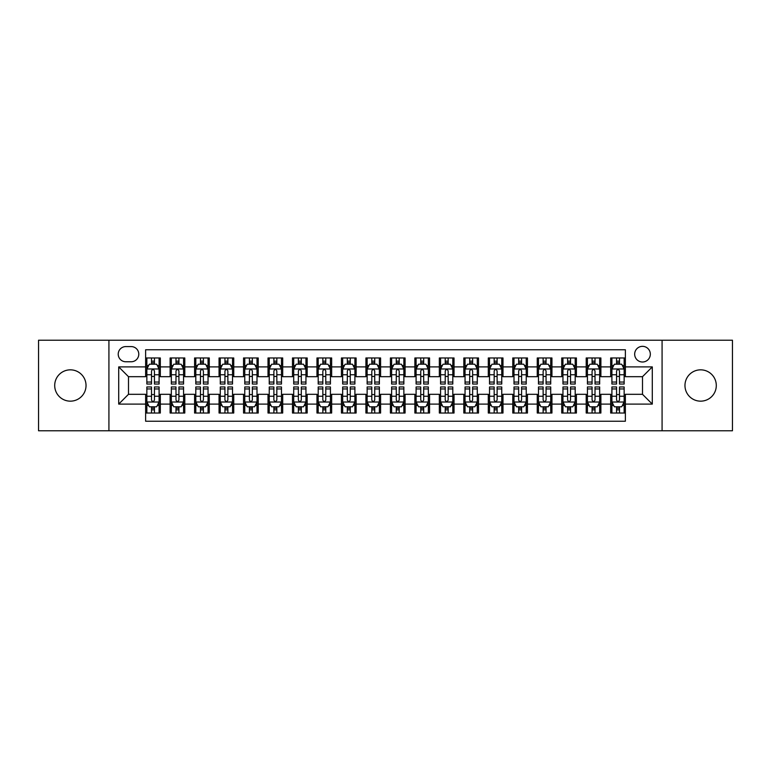 <?xml version="1.0" encoding="UTF-8"?>
<svg xmlns="http://www.w3.org/2000/svg" width="771" height="771" viewBox="0 0 771 771"><rect width="100%" height="100%" fill="white"/><g stroke="black" fill="none" stroke-linecap="round" stroke-linejoin="round"><path stroke-width="1.16" d="M700.627 369.839A15.661 15.661 0 0 0 684.966 385.5A15.661 15.661 0 0 0 700.627 401.161A15.661 15.661 0 0 0 716.298 385.5A15.661 15.661 0 0 0 700.627 369.839M70.373 369.839A15.661 15.661 0 0 0 54.702 385.5A15.661 15.661 0 0 0 70.373 401.161A15.661 15.661 0 0 0 86.034 385.5A15.661 15.661 0 0 0 70.373 369.839M642.503 346.343A7.835 7.835 0 0 0 634.668 354.168A7.835 7.835 0 0 0 642.503 362.004A7.835 7.835 0 0 0 650.329 354.168A7.835 7.835 0 0 0 642.503 346.343M662.077 430.777L732.45 430.777L732.45 340.223L662.077 340.223L662.077 430.777L108.923 430.777L108.923 340.223L38.55 340.223L38.55 430.777L108.923 430.777M625.368 357.966L610.68 357.966L610.68 366.9L600.888 366.9L600.888 376.691L610.68 376.691L610.68 366.9M600.888 366.9L600.888 357.966L586.201 357.966L586.201 366.9L576.419 366.9L576.419 376.691L586.201 376.691L586.201 366.9M576.419 366.9L576.419 357.966L561.731 357.966L561.731 366.9L551.94 366.9L551.94 376.691L561.731 376.691L561.731 366.9M551.94 366.9L551.94 357.966L537.252 357.966L537.252 366.9L527.46 366.9L527.46 376.691L537.252 376.691L537.252 366.9M527.46 366.9L527.46 357.966L512.773 357.966L512.773 366.9L502.981 366.9L502.981 376.691L512.773 376.691L512.773 366.9M502.981 366.9L502.981 357.966L488.303 357.966L488.303 366.9L478.512 366.9L478.512 376.691L488.303 376.691L488.303 366.9M478.512 366.9L478.512 357.966L463.824 357.966L463.824 366.9L454.032 366.9L454.032 376.691L463.824 376.691L463.824 366.9M454.032 366.9L454.032 357.966L439.345 357.966L439.345 366.9L429.553 366.9L429.553 376.691L439.345 376.691L439.345 366.9M429.553 366.9L429.553 357.966L414.875 357.966L414.875 366.9L405.083 366.9L405.083 376.691L414.875 376.691L414.875 366.9M405.083 366.9L405.083 357.966L390.396 357.966L390.396 366.9L380.604 366.9L380.604 376.691L390.396 376.691L390.396 366.9M380.604 366.9L380.604 357.966L365.917 357.966L365.917 366.9L356.125 366.9L356.125 376.691L365.917 376.691L365.917 366.9M356.125 366.9L356.125 357.966L341.447 357.966L341.447 366.9L331.655 366.9L331.655 376.691L341.447 376.691L341.447 366.9M331.655 366.9L331.655 357.966L316.968 357.966L316.968 366.9L307.176 366.9L307.176 376.691L316.968 376.691L316.968 366.9M307.176 366.9L307.176 357.966L292.488 357.966L292.488 366.9L282.697 366.9L282.697 376.691L292.488 376.691L292.488 366.9M282.697 366.9L282.697 357.966L268.019 357.966L268.019 366.9L258.227 366.9L258.227 376.691L268.019 376.691L268.019 366.9M258.227 366.9L258.227 357.966L243.54 357.966L243.54 366.9L233.748 366.9L233.748 376.691L243.54 376.691L243.54 366.9M233.748 366.9L233.748 357.966L219.06 357.966L219.06 366.9L209.269 366.9L209.269 376.691L219.06 376.691L219.06 366.9M209.269 366.9L209.269 357.966L194.581 357.966L194.581 366.9L184.799 366.9L184.799 376.691L194.581 376.691L194.581 366.9M184.799 366.9L184.799 357.966L170.112 357.966L170.112 376.691L160.32 376.691L160.32 357.966L145.632 357.966M145.632 413.034L160.32 413.034L160.32 394.309L170.112 394.309L170.112 413.034L184.799 413.034L184.799 394.309L194.581 394.309L194.581 404.1L184.799 404.1M194.581 404.1L194.581 413.034L209.269 413.034L209.269 394.309L219.06 394.309L219.06 404.1L209.269 404.1M219.06 404.1L219.06 413.034L233.748 413.034L233.748 394.309L243.54 394.309L243.54 404.1L233.748 404.1M243.54 404.1L243.54 413.034L258.227 413.034L258.227 394.309L268.019 394.309L268.019 404.1L258.227 404.1M268.019 404.1L268.019 413.034L282.697 413.034L282.697 394.309L292.488 394.309L292.488 404.1L282.697 404.1M292.488 404.1L292.488 413.034L307.176 413.034L307.176 394.309L316.968 394.309L316.968 404.1L307.176 404.1M316.968 404.1L316.968 413.034L331.655 413.034L331.655 394.309L341.447 394.309L341.447 404.1L331.655 404.1M341.447 404.1L341.447 413.034L356.125 413.034L356.125 394.309L365.917 394.309L365.917 404.1L356.125 404.1M365.917 404.1L365.917 413.034L380.604 413.034L380.604 394.309L390.396 394.309L390.396 404.1L380.604 404.1M390.396 404.1L390.396 413.034L405.083 413.034L405.083 394.309L414.875 394.309L414.875 404.1L405.083 404.1M414.875 404.1L414.875 413.034L429.553 413.034L429.553 394.309L439.345 394.309L439.345 404.1L429.553 404.1M439.345 404.1L439.345 413.034L454.032 413.034L454.032 394.309L463.824 394.309L463.824 404.1L454.032 404.1M463.824 404.1L463.824 413.034L478.512 413.034L478.512 394.309L488.303 394.309L488.303 404.1L478.512 404.1M488.303 404.1L488.303 413.034L502.981 413.034L502.981 394.309L512.773 394.309L512.773 404.1L502.981 404.1M512.773 404.1L512.773 413.034L527.46 413.034L527.46 394.309L537.252 394.309L537.252 404.1L527.46 404.1M537.252 404.1L537.252 413.034L551.94 413.034L551.94 394.309L561.731 394.309L561.731 404.1L551.94 404.1M561.731 404.1L561.731 413.034L576.419 413.034L576.419 394.309L586.201 394.309L586.201 404.1L576.419 404.1M586.201 404.1L586.201 413.034L600.888 413.034L600.888 394.309L610.68 394.309L610.68 404.1L600.888 404.1M125.808 361.763L131.195 361.763A7.585 7.585 0 0 0 138.78 354.168A7.585 7.585 0 0 0 131.195 346.584L125.808 346.584A7.585 7.585 0 0 0 118.223 354.168A7.585 7.585 0 0 0 125.808 361.763M662.077 340.223L108.923 340.223M625.368 366.9L625.368 349.764L145.632 349.764L145.632 376.691L128.497 376.691L128.497 394.309L145.632 394.309L145.632 421.236L625.368 421.236L625.368 394.309L642.503 394.309L642.503 376.691L625.368 376.691L625.368 366.9L652.295 366.9L652.295 404.1L625.368 404.1M145.632 404.1L118.705 404.1L118.705 366.9L145.632 366.9M610.68 404.1L610.68 413.034L625.368 413.034M145.632 364.085L146.856 364.085M151.511 364.085L154.441 364.085M159.096 364.085L160.32 364.085M145.632 376.441L146.856 376.441M151.511 376.441L154.441 376.441M159.096 376.441L160.32 376.441M145.632 394.559L146.856 394.559M151.511 394.559L154.441 394.559M159.096 394.559L160.32 394.559M145.632 406.915L146.856 406.915M151.511 406.915L154.441 406.915M159.096 406.915L160.32 406.915M170.112 376.441L171.335 376.441M175.981 376.441L178.92 376.441M183.575 376.441L184.799 376.441M170.112 364.085L171.335 364.085M175.981 364.085L178.92 364.085M183.575 364.085L184.799 364.085M170.112 394.559L171.335 394.559M175.981 394.559L178.92 394.559M183.575 394.559L184.799 394.559M170.112 406.915L171.335 406.915M175.981 406.915L178.92 406.915M183.575 406.915L184.799 406.915M194.581 394.559L195.805 394.559M200.46 394.559L203.399 394.559M208.045 394.559L209.269 394.559M194.581 406.915L195.805 406.915M200.46 406.915L203.399 406.915M208.045 406.915L209.269 406.915M194.581 364.085L195.805 364.085M200.46 364.085L203.399 364.085M208.045 364.085L209.269 364.085M194.581 376.441L195.805 376.441M200.46 376.441L203.399 376.441M208.045 376.441L209.269 376.441M219.06 394.559L220.284 394.559M224.939 394.559L227.869 394.559M232.524 394.559L233.748 394.559M219.06 406.915L220.284 406.915M224.939 406.915L227.869 406.915M232.524 406.915L233.748 406.915M219.06 364.085L220.284 364.085M224.939 364.085L227.869 364.085M232.524 364.085L233.748 364.085M219.06 376.441L220.284 376.441M224.939 376.441L227.869 376.441M232.524 376.441L233.748 376.441M243.54 394.559L244.764 394.559M249.409 394.559L252.348 394.559M257.003 394.559L258.227 394.559M243.54 406.915L244.764 406.915M249.409 406.915L252.348 406.915M257.003 406.915L258.227 406.915M243.54 364.085L244.764 364.085M249.409 364.085L252.348 364.085M257.003 364.085L258.227 364.085M243.54 376.441L244.764 376.441M249.409 376.441L252.348 376.441M257.003 376.441L258.227 376.441M268.019 394.559L269.243 394.559M273.888 394.559L276.828 394.559M281.473 394.559L282.697 394.559M268.019 406.915L269.243 406.915M273.888 406.915L276.828 406.915M281.473 406.915L282.697 406.915M268.019 364.085L269.243 364.085M273.888 364.085L276.828 364.085M281.473 364.085L282.697 364.085M268.019 376.441L269.243 376.441M273.888 376.441L276.828 376.441M281.473 376.441L282.697 376.441M292.488 394.559L293.712 394.559M298.367 394.559L301.297 394.559M305.952 394.559L307.176 394.559M292.488 406.915L293.712 406.915M298.367 406.915L301.297 406.915M305.952 406.915L307.176 406.915M292.488 364.085L293.712 364.085M298.367 364.085L301.297 364.085M305.952 364.085L307.176 364.085M292.488 376.441L293.712 376.441M298.367 376.441L301.297 376.441M305.952 376.441L307.176 376.441M316.968 394.559L318.192 394.559M322.837 394.559L325.776 394.559M330.431 394.559L331.655 394.559M316.968 406.915L318.192 406.915M322.837 406.915L325.776 406.915M330.431 406.915L331.655 406.915M316.968 364.085L318.192 364.085M322.837 364.085L325.776 364.085M330.431 364.085L331.655 364.085M316.968 376.441L318.192 376.441M322.837 376.441L325.776 376.441M330.431 376.441L331.655 376.441M341.447 394.559L342.671 394.559M347.316 394.559L350.256 394.559M354.901 394.559L356.125 394.559M341.447 406.915L342.671 406.915M347.316 406.915L350.256 406.915M354.901 406.915L356.125 406.915M341.447 364.085L342.671 364.085M347.316 364.085L350.256 364.085M354.901 364.085L356.125 364.085M341.447 376.441L342.671 376.441M347.316 376.441L350.256 376.441M354.901 376.441L356.125 376.441M365.917 394.559L367.141 394.559M371.795 394.559L374.735 394.559M379.38 394.559L380.604 394.559M365.917 406.915L367.141 406.915M371.795 406.915L374.735 406.915M379.38 406.915L380.604 406.915M365.917 364.085L367.141 364.085M371.795 364.085L374.735 364.085M379.38 364.085L380.604 364.085M365.917 376.441L367.141 376.441M371.795 376.441L374.735 376.441M379.38 376.441L380.604 376.441M390.396 394.559L391.62 394.559M396.265 394.559L399.205 394.559M403.859 394.559L405.083 394.559M390.396 406.915L391.62 406.915M396.265 406.915L399.205 406.915M403.859 406.915L405.083 406.915M390.396 364.085L391.62 364.085M396.265 364.085L399.205 364.085M403.859 364.085L405.083 364.085M390.396 376.441L391.62 376.441M396.265 376.441L399.205 376.441M403.859 376.441L405.083 376.441M414.875 394.559L416.099 394.559M420.744 394.559L423.684 394.559M428.329 394.559L429.553 394.559M414.875 406.915L416.099 406.915M420.744 406.915L423.684 406.915M428.329 406.915L429.553 406.915M414.875 364.085L416.099 364.085M420.744 364.085L423.684 364.085M428.329 364.085L429.553 364.085M414.875 376.441L416.099 376.441M420.744 376.441L423.684 376.441M428.329 376.441L429.553 376.441M439.345 394.559L440.569 394.559M445.224 394.559L448.163 394.559M452.808 394.559L454.032 394.559M439.345 406.915L440.569 406.915M445.224 406.915L448.163 406.915M452.808 406.915L454.032 406.915M439.345 364.085L440.569 364.085M445.224 364.085L448.163 364.085M452.808 364.085L454.032 364.085M439.345 376.441L440.569 376.441M445.224 376.441L448.163 376.441M452.808 376.441L454.032 376.441M463.824 394.559L465.048 394.559M469.703 394.559L472.633 394.559M477.288 394.559L478.512 394.559M463.824 406.915L465.048 406.915M469.703 406.915L472.633 406.915M477.288 406.915L478.512 406.915M463.824 364.085L465.048 364.085M469.703 364.085L472.633 364.085M477.288 364.085L478.512 364.085M463.824 376.441L465.048 376.441M469.703 376.441L472.633 376.441M477.288 376.441L478.512 376.441M488.303 394.559L489.527 394.559M494.172 394.559L497.112 394.559M501.757 394.559L502.981 394.559M488.303 406.915L489.527 406.915M494.172 406.915L497.112 406.915M501.757 406.915L502.981 406.915M488.303 364.085L489.527 364.085M494.172 364.085L497.112 364.085M501.757 364.085L502.981 364.085M488.303 376.441L489.527 376.441M494.172 376.441L497.112 376.441M501.757 376.441L502.981 376.441M512.773 394.559L513.997 394.559M518.652 394.559L521.591 394.559M526.236 394.559L527.46 394.559M512.773 406.915L513.997 406.915M518.652 406.915L521.591 406.915M526.236 406.915L527.46 406.915M512.773 364.085L513.997 364.085M518.652 364.085L521.591 364.085M526.236 364.085L527.46 364.085M512.773 376.441L513.997 376.441M518.652 376.441L521.591 376.441M526.236 376.441L527.46 376.441M537.252 394.559L538.476 394.559M543.131 394.559L546.061 394.559M550.716 394.559L551.94 394.559M537.252 406.915L538.476 406.915M543.131 406.915L546.061 406.915M550.716 406.915L551.94 406.915M537.252 364.085L538.476 364.085M543.131 364.085L546.061 364.085M550.716 364.085L551.94 364.085M537.252 376.441L538.476 376.441M543.131 376.441L546.061 376.441M550.716 376.441L551.94 376.441M561.731 394.559L562.955 394.559M567.601 394.559L570.54 394.559M575.195 394.559L576.419 394.559M561.731 406.915L562.955 406.915M567.601 406.915L570.54 406.915M575.195 406.915L576.419 406.915M561.731 364.085L562.955 364.085M567.601 364.085L570.54 364.085M575.195 364.085L576.419 364.085M561.731 376.441L562.955 376.441M567.601 376.441L570.54 376.441M575.195 376.441L576.419 376.441M586.201 394.559L587.425 394.559M592.08 394.559L595.019 394.559M599.665 394.559L600.888 394.559M586.201 406.915L587.425 406.915M592.08 406.915L595.019 406.915M599.665 406.915L600.888 406.915M586.201 364.085L587.425 364.085M592.08 364.085L595.019 364.085M599.665 364.085L600.888 364.085M586.201 376.441L587.425 376.441M592.08 376.441L595.019 376.441M599.665 376.441L600.888 376.441M610.68 394.559L611.904 394.559M616.559 394.559L619.489 394.559M624.144 394.559L625.368 394.559M610.68 406.915L611.904 406.915M616.559 406.915L619.489 406.915M624.144 406.915L625.368 406.915M610.68 364.085L611.904 364.085M616.559 364.085L619.489 364.085M624.144 364.085L625.368 364.085M610.68 376.441L611.904 376.441M616.559 376.441L619.489 376.441M624.144 376.441L625.368 376.441M128.497 376.691L118.705 366.9M128.497 394.309L118.705 404.1M652.295 366.9L642.503 376.691M652.295 404.1L642.503 394.309M154.441 361.146L151.511 361.146M159.096 382.04L154.441 382.04L154.441 384.035L159.096 384.035L159.096 369.097L156.648 364.201L149.304 364.201L146.856 369.097L146.856 384.035L151.511 384.035L151.511 382.04L146.856 382.04M146.856 369.097L146.856 357.966M159.096 369.097L159.096 357.966M151.511 364.201L151.511 357.966M154.441 357.966L154.441 364.201M154.441 382.04L154.441 370.938C153.468 369.049 152.485 369.049 151.511 370.938L151.511 382.04M151.511 409.854L154.441 409.854M146.856 388.96L151.511 388.96L151.511 386.965L146.856 386.965L146.856 401.903L149.304 406.799L156.648 406.799L159.096 401.903L159.096 386.965L154.441 386.965L154.441 388.96L159.096 388.96M159.096 401.903L159.096 413.034M146.856 401.903L146.856 413.034M154.441 406.799L154.441 413.034M151.511 413.034L151.511 406.799M151.511 388.96L151.511 400.062C152.485 401.951 153.468 401.951 154.441 400.062L154.441 388.96M178.92 361.146L175.981 361.146M183.575 382.04L178.92 382.04L178.92 384.035L183.575 384.035L183.575 369.097L181.127 364.201L173.783 364.201L171.335 369.097L171.335 384.035L175.981 384.035L175.981 382.04L171.335 382.04M171.335 369.097L171.335 357.966M183.575 369.097L183.575 357.966M175.981 364.201L175.981 357.966M178.92 357.966L178.92 364.201M178.92 382.04L178.92 370.938C177.947 369.049 176.964 369.049 175.981 370.938L175.981 382.04M203.399 361.146L200.46 361.146M208.045 382.04L203.399 382.04L203.399 384.035L208.045 384.035L208.045 369.097L205.597 364.201L198.253 364.201L195.805 369.097L195.805 384.035L200.46 384.035L200.46 382.04L195.805 382.04M195.805 369.097L195.805 357.966M208.045 369.097L208.045 357.966M200.46 364.201L200.46 357.966M203.399 357.966L203.399 364.201M203.399 382.04L203.399 370.938C202.416 369.049 201.443 369.049 200.46 370.938L200.46 382.04M227.869 361.146L224.939 361.146M232.524 382.04L227.869 382.04L227.869 384.035L232.524 384.035L232.524 369.097L230.076 364.201L222.732 364.201L220.284 369.097L220.284 384.035L224.939 384.035L224.939 382.04L220.284 382.04M220.284 369.097L220.284 357.966M232.524 369.097L232.524 357.966M224.939 364.201L224.939 357.966M227.869 357.966L227.869 364.201M227.869 382.04L227.869 370.938C226.896 369.049 225.913 369.049 224.939 370.938L224.939 382.04M252.348 361.146L249.409 361.146M257.003 382.04L252.348 382.04L252.348 384.035L257.003 384.035L257.003 369.097L254.555 364.201L247.212 364.201L244.764 369.097L244.764 384.035L249.409 384.035L249.409 382.04L244.764 382.04M244.764 369.097L244.764 357.966M257.003 369.097L257.003 357.966M249.409 364.201L249.409 357.966M252.348 357.966L252.348 364.201M252.348 382.04L252.348 370.938C251.375 369.049 250.392 369.049 249.409 370.938L249.409 382.04M175.981 409.854L178.92 409.854M171.335 388.96L175.981 388.96L175.981 386.965L171.335 386.965L171.335 401.903L173.783 406.799L181.127 406.799L183.575 401.903L183.575 386.965L178.92 386.965L178.92 388.96L183.575 388.96M183.575 401.903L183.575 413.034M171.335 401.903L171.335 413.034M178.92 406.799L178.92 413.034M175.981 413.034L175.981 406.799M175.981 388.96L175.981 400.062C176.964 401.951 177.937 401.951 178.92 400.062L178.92 388.96M200.46 409.854L203.399 409.854M195.805 388.96L200.46 388.96L200.46 386.965L195.805 386.965L195.805 401.903L198.253 406.799L205.597 406.799L208.045 401.903L208.045 386.965L203.399 386.965L203.399 388.96L208.045 388.96M208.045 401.903L208.045 413.034M195.805 401.903L195.805 413.034M203.399 406.799L203.399 413.034M200.46 413.034L200.46 406.799M200.46 388.96L200.46 400.062C201.433 401.951 202.416 401.951 203.399 400.062L203.399 388.96M224.939 409.854L227.869 409.854M220.284 388.96L224.939 388.96L224.939 386.965L220.284 386.965L220.284 401.903L222.732 406.799L230.076 406.799L232.524 401.903L232.524 386.965L227.869 386.965L227.869 388.96L232.524 388.96M232.524 401.903L232.524 413.034M220.284 401.903L220.284 413.034M227.869 406.799L227.869 413.034M224.939 413.034L224.939 406.799M224.939 388.96L224.939 400.062C225.913 401.951 226.896 401.951 227.869 400.062L227.869 388.96M249.409 409.854L252.348 409.854M244.764 388.96L249.409 388.96L249.409 386.965L244.764 386.965L244.764 401.903L247.212 406.799L254.555 406.799L257.003 401.903L257.003 386.965L252.348 386.965L252.348 388.96L257.003 388.96M257.003 401.903L257.003 413.034M244.764 401.903L244.764 413.034M252.348 406.799L252.348 413.034M249.409 413.034L249.409 406.799M249.409 388.96L249.409 400.062C250.392 401.951 251.365 401.951 252.348 400.062L252.348 388.96M276.828 361.146L273.888 361.146M281.473 382.04L276.828 382.04L276.828 384.035L281.473 384.035L281.473 369.097L279.025 364.201L271.681 364.201L269.243 369.097L269.243 384.035L273.888 384.035L273.888 382.04L269.243 382.04M269.243 369.097L269.243 357.966M281.473 369.097L281.473 357.966M273.888 364.201L273.888 357.966M276.828 357.966L276.828 364.201M276.828 382.04L276.828 370.938C275.845 369.049 274.871 369.049 273.888 370.938L273.888 382.04M273.888 409.854L276.828 409.854M269.243 388.96L273.888 388.96L273.888 386.965L269.243 386.965L269.243 401.903L271.681 406.799L279.025 406.799L281.473 401.903L281.473 386.965L276.828 386.965L276.828 388.96L281.473 388.96M281.473 401.903L281.473 413.034M269.243 401.903L269.243 413.034M276.828 406.799L276.828 413.034M273.888 413.034L273.888 406.799M273.888 388.96L273.888 400.062C274.861 401.951 275.845 401.951 276.828 400.062L276.828 388.96M301.297 361.146L298.367 361.146M305.952 382.04L301.297 382.04L301.297 384.035L305.952 384.035L305.952 369.097L303.504 364.201L296.16 364.201L293.712 369.097L293.712 384.035L298.367 384.035L298.367 382.04L293.712 382.04M293.712 369.097L293.712 357.966M305.952 369.097L305.952 357.966M298.367 364.201L298.367 357.966M301.297 357.966L301.297 364.201M301.297 382.04L301.297 370.938C300.324 369.049 299.341 369.049 298.367 370.938L298.367 382.04M298.367 409.854L301.297 409.854M293.712 388.96L298.367 388.96L298.367 386.965L293.712 386.965L293.712 401.903L296.16 406.799L303.504 406.799L305.952 401.903L305.952 386.965L301.297 386.965L301.297 388.96L305.952 388.96M305.952 401.903L305.952 413.034M293.712 401.903L293.712 413.034M301.297 406.799L301.297 413.034M298.367 413.034L298.367 406.799M298.367 388.96L298.367 400.062C299.341 401.951 300.324 401.951 301.297 400.062L301.297 388.96M325.776 361.146L322.837 361.146M330.431 382.04L325.776 382.04L325.776 384.035L330.431 384.035L330.431 369.097L327.983 364.201L320.64 364.201L318.192 369.097L318.192 384.035L322.837 384.035L322.837 382.04L318.192 382.04M318.192 369.097L318.192 357.966M330.431 369.097L330.431 357.966M322.837 364.201L322.837 357.966M325.776 357.966L325.776 364.201M325.776 382.04L325.776 370.938C324.803 369.049 323.82 369.049 322.837 370.938L322.837 382.04M322.837 409.854L325.776 409.854M318.192 388.96L322.837 388.96L322.837 386.965L318.192 386.965L318.192 401.903L320.64 406.799L327.983 406.799L330.431 401.903L330.431 386.965L325.776 386.965L325.776 388.96L330.431 388.96M330.431 401.903L330.431 413.034M318.192 401.903L318.192 413.034M325.776 406.799L325.776 413.034M322.837 413.034L322.837 406.799M322.837 388.96L322.837 400.062C323.82 401.951 324.793 401.951 325.776 400.062L325.776 388.96M350.256 361.146L347.316 361.146M354.901 382.04L350.256 382.04L350.256 384.035L354.901 384.035L354.901 369.097L352.453 364.201L345.119 364.201L342.671 369.097L342.671 384.035L347.316 384.035L347.316 382.04L342.671 382.04M342.671 369.097L342.671 357.966M354.901 369.097L354.901 357.966M347.316 364.201L347.316 357.966M350.256 357.966L350.256 364.201M350.256 382.04L350.256 370.938C349.273 369.049 348.299 369.049 347.316 370.938L347.316 382.04M347.316 409.854L350.256 409.854M342.671 388.96L347.316 388.96L347.316 386.965L342.671 386.965L342.671 401.903L345.119 406.799L352.453 406.799L354.901 401.903L354.901 386.965L350.256 386.965L350.256 388.96L354.901 388.96M354.901 401.903L354.901 413.034M342.671 401.903L342.671 413.034M350.256 406.799L350.256 413.034M347.316 413.034L347.316 406.799M347.316 388.96L347.316 400.062C348.299 401.951 349.273 401.951 350.256 400.062L350.256 388.96M374.735 361.146L371.795 361.146M379.38 382.04L374.735 382.04L374.735 384.035L379.38 384.035L379.38 369.097L376.932 364.201L369.588 364.201L367.141 369.097L367.141 384.035L371.795 384.035L371.795 382.04L367.141 382.04M367.141 369.097L367.141 357.966M379.38 369.097L379.38 357.966M371.795 364.201L371.795 357.966M374.735 357.966L374.735 364.201M374.735 382.04L374.735 370.938C373.752 369.049 372.779 369.049 371.795 370.938L371.795 382.04M399.205 361.146L396.265 361.146M403.859 382.04L399.205 382.04L399.205 384.035L403.859 384.035L403.859 369.097L401.412 364.201L394.068 364.201L391.62 369.097L391.62 384.035L396.265 384.035L396.265 382.04L391.62 382.04M391.62 369.097L391.62 357.966M403.859 369.097L403.859 357.966M396.265 364.201L396.265 357.966M399.205 357.966L399.205 364.201M399.205 382.04L399.205 370.938C398.231 369.049 397.248 369.049 396.265 370.938L396.265 382.04M423.684 361.146L420.744 361.146M428.329 382.04L423.684 382.04L423.684 384.035L428.329 384.035L428.329 369.097L425.881 364.201L418.547 364.201L416.099 369.097L416.099 384.035L420.744 384.035L420.744 382.04L416.099 382.04M416.099 369.097L416.099 357.966M428.329 369.097L428.329 357.966M420.744 364.201L420.744 357.966M423.684 357.966L423.684 364.201M423.684 382.04L423.684 370.938C422.701 369.049 421.727 369.049 420.744 370.938L420.744 382.04M448.163 361.146L445.224 361.146M452.808 382.04L448.163 382.04L448.163 384.035L452.808 384.035L452.808 369.097L450.36 364.201L443.017 364.201L440.569 369.097L440.569 384.035L445.224 384.035L445.224 382.04L440.569 382.04M440.569 369.097L440.569 357.966M452.808 369.097L452.808 357.966M445.224 364.201L445.224 357.966M448.163 357.966L448.163 364.201M448.163 382.04L448.163 370.938C447.18 369.049 446.207 369.049 445.224 370.938L445.224 382.04M472.633 361.146L469.703 361.146M477.288 382.04L472.633 382.04L472.633 384.035L477.288 384.035L477.288 369.097L474.84 364.201L467.496 364.201L465.048 369.097L465.048 384.035L469.703 384.035L469.703 382.04L465.048 382.04M465.048 369.097L465.048 357.966M477.288 369.097L477.288 357.966M469.703 364.201L469.703 357.966M472.633 357.966L472.633 364.201M472.633 382.04L472.633 370.938C471.659 369.049 470.676 369.049 469.703 370.938L469.703 382.04M497.112 361.146L494.172 361.146M501.757 382.04L497.112 382.04L497.112 384.035L501.757 384.035L501.757 369.097L499.319 364.201L491.975 364.201L489.527 369.097L489.527 384.035L494.172 384.035L494.172 382.04L489.527 382.04M489.527 369.097L489.527 357.966M501.757 369.097L501.757 357.966M494.172 364.201L494.172 357.966M497.112 357.966L497.112 364.201M497.112 382.04L497.112 370.938C496.138 369.049 495.155 369.049 494.172 370.938L494.172 382.04M521.591 361.146L518.652 361.146M526.236 382.04L521.591 382.04L521.591 384.035L526.236 384.035L526.236 369.097L523.788 364.201L516.445 364.201L513.997 369.097L513.997 384.035L518.652 384.035L518.652 382.04L513.997 382.04M513.997 369.097L513.997 357.966M526.236 369.097L526.236 357.966M518.652 364.201L518.652 357.966M521.591 357.966L521.591 364.201M521.591 382.04L521.591 370.938C520.608 369.049 519.635 369.049 518.652 370.938L518.652 382.04M546.061 361.146L543.131 361.146M550.716 382.04L546.061 382.04L546.061 384.035L550.716 384.035L550.716 369.097L548.268 364.201L540.924 364.201L538.476 369.097L538.476 384.035L543.131 384.035L543.131 382.04L538.476 382.04M538.476 369.097L538.476 357.966M550.716 369.097L550.716 357.966M543.131 364.201L543.131 357.966M546.061 357.966L546.061 364.201M546.061 382.04L546.061 370.938C545.087 369.049 544.104 369.049 543.131 370.938L543.131 382.04M570.54 361.146L567.601 361.146M575.195 382.04L570.54 382.04L570.54 384.035L575.195 384.035L575.195 369.097L572.747 364.201L565.403 364.201L562.955 369.097L562.955 384.035L567.601 384.035L567.601 382.04L562.955 382.04M562.955 369.097L562.955 357.966M575.195 369.097L575.195 357.966M567.601 364.201L567.601 357.966M570.54 357.966L570.54 364.201M570.54 382.04L570.54 370.938C569.567 369.049 568.584 369.049 567.601 370.938L567.601 382.04M595.019 361.146L592.08 361.146M599.665 382.04L595.019 382.04L595.019 384.035L599.665 384.035L599.665 369.097L597.217 364.201L589.873 364.201L587.425 369.097L587.425 384.035L592.08 384.035L592.08 382.04L587.425 382.04M587.425 369.097L587.425 357.966M599.665 369.097L599.665 357.966M592.08 364.201L592.08 357.966M595.019 357.966L595.019 364.201M595.019 382.04L595.019 370.938C594.036 369.049 593.063 369.049 592.08 370.938L592.08 382.04M619.489 361.146L616.559 361.146M624.144 382.04L619.489 382.04L619.489 384.035L624.144 384.035L624.144 369.097L621.696 364.201L614.352 364.201L611.904 369.097L611.904 384.035L616.559 384.035L616.559 382.04L611.904 382.04M611.904 369.097L611.904 357.966M624.144 369.097L624.144 357.966M616.559 364.201L616.559 357.966M619.489 357.966L619.489 364.201M619.489 382.04L619.489 370.938C618.515 369.049 617.532 369.049 616.559 370.938L616.559 382.04M371.795 409.854L374.735 409.854M367.141 388.96L371.795 388.96L371.795 386.965L367.141 386.965L367.141 401.903L369.588 406.799L376.932 406.799L379.38 401.903L379.38 386.965L374.735 386.965L374.735 388.96L379.38 388.96M379.38 401.903L379.38 413.034M367.141 401.903L367.141 413.034M374.735 406.799L374.735 413.034M371.795 413.034L371.795 406.799M371.795 388.96L371.795 400.062C372.769 401.951 373.752 401.951 374.735 400.062L374.735 388.96M396.265 409.854L399.205 409.854M391.62 388.96L396.265 388.96L396.265 386.965L391.62 386.965L391.62 401.903L394.068 406.799L401.412 406.799L403.859 401.903L403.859 386.965L399.205 386.965L399.205 388.96L403.859 388.96M403.859 401.903L403.859 413.034M391.62 401.903L391.62 413.034M399.205 406.799L399.205 413.034M396.265 413.034L396.265 406.799M396.265 388.96L396.265 400.062C397.248 401.951 398.221 401.951 399.205 400.062L399.205 388.96M420.744 409.854L423.684 409.854M416.099 388.96L420.744 388.96L420.744 386.965L416.099 386.965L416.099 401.903L418.547 406.799L425.881 406.799L428.329 401.903L428.329 386.965L423.684 386.965L423.684 388.96L428.329 388.96M428.329 401.903L428.329 413.034M416.099 401.903L416.099 413.034M423.684 406.799L423.684 413.034M420.744 413.034L420.744 406.799M420.744 388.96L420.744 400.062C421.727 401.951 422.701 401.951 423.684 400.062L423.684 388.96M445.224 409.854L448.163 409.854M440.569 388.96L445.224 388.96L445.224 386.965L440.569 386.965L440.569 401.903L443.017 406.799L450.36 406.799L452.808 401.903L452.808 386.965L448.163 386.965L448.163 388.96L452.808 388.96M452.808 401.903L452.808 413.034M440.569 401.903L440.569 413.034M448.163 406.799L448.163 413.034M445.224 413.034L445.224 406.799M445.224 388.96L445.224 400.062C446.197 401.951 447.18 401.951 448.163 400.062L448.163 388.96M469.703 409.854L472.633 409.854M465.048 388.96L469.703 388.96L469.703 386.965L465.048 386.965L465.048 401.903L467.496 406.799L474.84 406.799L477.288 401.903L477.288 386.965L472.633 386.965L472.633 388.96L477.288 388.96M477.288 401.903L477.288 413.034M465.048 401.903L465.048 413.034M472.633 406.799L472.633 413.034M469.703 413.034L469.703 406.799M469.703 388.96L469.703 400.062C470.676 401.951 471.659 401.951 472.633 400.062L472.633 388.96M494.172 409.854L497.112 409.854M489.527 388.96L494.172 388.96L494.172 386.965L489.527 386.965L489.527 401.903L491.975 406.799L499.319 406.799L501.757 401.903L501.757 386.965L497.112 386.965L497.112 388.96L501.757 388.96M501.757 401.903L501.757 413.034M489.527 401.903L489.527 413.034M497.112 406.799L497.112 413.034M494.172 413.034L494.172 406.799M494.172 388.96L494.172 400.062C495.155 401.951 496.129 401.951 497.112 400.062L497.112 388.96M518.652 409.854L521.591 409.854M513.997 388.96L518.652 388.96L518.652 386.965L513.997 386.965L513.997 401.903L516.445 406.799L523.788 406.799L526.236 401.903L526.236 386.965L521.591 386.965L521.591 388.96L526.236 388.96M526.236 401.903L526.236 413.034M513.997 401.903L513.997 413.034M521.591 406.799L521.591 413.034M518.652 413.034L518.652 406.799M518.652 388.96L518.652 400.062C519.625 401.951 520.608 401.951 521.591 400.062L521.591 388.96M543.131 409.854L546.061 409.854M538.476 388.96L543.131 388.96L543.131 386.965L538.476 386.965L538.476 401.903L540.924 406.799L548.268 406.799L550.716 401.903L550.716 386.965L546.061 386.965L546.061 388.96L550.716 388.96M550.716 401.903L550.716 413.034M538.476 401.903L538.476 413.034M546.061 406.799L546.061 413.034M543.131 413.034L543.131 406.799M543.131 388.96L543.131 400.062C544.104 401.951 545.087 401.951 546.061 400.062L546.061 388.96M567.601 409.854L570.54 409.854M562.955 388.96L567.601 388.96L567.601 386.965L562.955 386.965L562.955 401.903L565.403 406.799L572.747 406.799L575.195 401.903L575.195 386.965L570.54 386.965L570.54 388.96L575.195 388.96M575.195 401.903L575.195 413.034M562.955 401.903L562.955 413.034M570.54 406.799L570.54 413.034M567.601 413.034L567.601 406.799M567.601 388.96L567.601 400.062C568.584 401.951 569.557 401.951 570.54 400.062L570.54 388.96M592.08 409.854L595.019 409.854M587.425 388.96L592.08 388.96L592.08 386.965L587.425 386.965L587.425 401.903L589.873 406.799L597.217 406.799L599.665 401.903L599.665 386.965L595.019 386.965L595.019 388.96L599.665 388.96M599.665 401.903L599.665 413.034M587.425 401.903L587.425 413.034M595.019 406.799L595.019 413.034M592.08 413.034L592.08 406.799M592.08 388.96L592.08 400.062C593.053 401.951 594.036 401.951 595.019 400.062L595.019 388.96M616.559 409.854L619.489 409.854M611.904 388.96L616.559 388.96L616.559 386.965L611.904 386.965L611.904 401.903L614.352 406.799L621.696 406.799L624.144 401.903L624.144 386.965L619.489 386.965L619.489 388.96L624.144 388.96M624.144 401.903L624.144 413.034M611.904 401.903L611.904 413.034M619.489 406.799L619.489 413.034M616.559 413.034L616.559 406.799M616.559 388.96L616.559 400.062C617.532 401.951 618.515 401.951 619.489 400.062L619.489 388.96M170.112 404.1L160.32 404.1M170.112 366.9L160.32 366.9M159.038 368.981L146.914 368.981M146.856 365.55L148.63 365.55M157.323 365.55L159.096 365.55M151.511 374.773L146.856 374.773M159.096 374.773L154.441 374.773M154.441 362.707L151.511 362.707M146.914 402.019L159.038 402.019M159.096 405.45L157.323 405.45M148.63 405.45L146.856 405.45M154.441 396.227L159.096 396.227M146.856 396.227L151.511 396.227M151.511 408.293L154.441 408.293M183.508 368.981L171.393 368.981M171.335 365.55L173.109 365.55M181.802 365.55L183.575 365.55M175.981 374.773L171.335 374.773M183.575 374.773L178.92 374.773M178.92 362.707L175.981 362.707M207.987 368.981L195.873 368.981M195.805 365.55L197.588 365.55M206.271 365.55L208.045 365.55M200.46 374.773L195.805 374.773M208.045 374.773L203.399 374.773M203.399 362.707L200.46 362.707M232.466 368.981L220.342 368.981M220.284 365.55L222.058 365.55M230.751 365.55L232.524 365.55M224.939 374.773L220.284 374.773M232.524 374.773L227.869 374.773M227.869 362.707L224.939 362.707M256.936 368.981L244.821 368.981M244.764 365.55L246.537 365.55M255.23 365.55L257.003 365.55M249.409 374.773L244.764 374.773M257.003 374.773L252.348 374.773M252.348 362.707L249.409 362.707M171.393 402.019L183.508 402.019M183.575 405.45L181.802 405.45M173.109 405.45L171.335 405.45M178.92 396.227L183.575 396.227M171.335 396.227L175.981 396.227M175.981 408.293L178.92 408.293M195.873 402.019L207.987 402.019M208.045 405.45L206.271 405.45M197.588 405.45L195.805 405.45M203.399 396.227L208.045 396.227M195.805 396.227L200.46 396.227M200.46 408.293L203.399 408.293M220.342 402.019L232.466 402.019M232.524 405.45L230.751 405.45M222.058 405.45L220.284 405.45M227.869 396.227L232.524 396.227M220.284 396.227L224.939 396.227M224.939 408.293L227.869 408.293M244.821 402.019L256.936 402.019M257.003 405.45L255.23 405.45M246.537 405.45L244.764 405.45M252.348 396.227L257.003 396.227M244.764 396.227L249.409 396.227M249.409 408.293L252.348 408.293M281.415 368.981L269.301 368.981M269.243 365.55L271.016 365.55M279.7 365.55L281.473 365.55M273.888 374.773L269.243 374.773M281.473 374.773L276.828 374.773M276.828 362.707L273.888 362.707M269.301 402.019L281.415 402.019M281.473 405.45L279.7 405.45M271.016 405.45L269.243 405.45M276.828 396.227L281.473 396.227M269.243 396.227L273.888 396.227M273.888 408.293L276.828 408.293M305.894 368.981L293.78 368.981M293.712 365.55L295.486 365.55M304.179 365.55L305.952 365.55M298.367 374.773L293.712 374.773M305.952 374.773L301.297 374.773M301.297 362.707L298.367 362.707M293.78 402.019L305.894 402.019M305.952 405.45L304.179 405.45M295.486 405.45L293.712 405.45M301.297 396.227L305.952 396.227M293.712 396.227L298.367 396.227M298.367 408.293L301.297 408.293M330.364 368.981L318.25 368.981M318.192 365.55L319.965 365.55M328.658 365.55L330.431 365.55M322.837 374.773L318.192 374.773M330.431 374.773L325.776 374.773M325.776 362.707L322.837 362.707M318.25 402.019L330.364 402.019M330.431 405.45L328.658 405.45M319.965 405.45L318.192 405.45M325.776 396.227L330.431 396.227M318.192 396.227L322.837 396.227M322.837 408.293L325.776 408.293M354.843 368.981L342.729 368.981M342.671 365.55L344.444 365.55M353.128 365.55L354.901 365.55M347.316 374.773L342.671 374.773M354.901 374.773L350.256 374.773M350.256 362.707L347.316 362.707M342.729 402.019L354.843 402.019M354.901 405.45L353.128 405.45M344.444 405.45L342.671 405.45M350.256 396.227L354.901 396.227M342.671 396.227L347.316 396.227M347.316 408.293L350.256 408.293M379.322 368.981L367.208 368.981M367.141 365.55L368.914 365.55M377.607 365.55L379.38 365.55M371.795 374.773L367.141 374.773M379.38 374.773L374.735 374.773M374.735 362.707L371.795 362.707M403.792 368.981L391.678 368.981M391.62 365.55L393.393 365.55M402.086 365.55L403.859 365.55M396.265 374.773L391.62 374.773M403.859 374.773L399.205 374.773M399.205 362.707L396.265 362.707M428.271 368.981L416.157 368.981M416.099 365.55L417.872 365.55M426.556 365.55L428.329 365.55M420.744 374.773L416.099 374.773M428.329 374.773L423.684 374.773M423.684 362.707L420.744 362.707M452.75 368.981L440.636 368.981M440.569 365.55L442.342 365.55M451.035 365.55L452.808 365.55M445.224 374.773L440.569 374.773M452.808 374.773L448.163 374.773M448.163 362.707L445.224 362.707M477.22 368.981L465.106 368.981M465.048 365.55L466.821 365.55M475.514 365.55L477.288 365.55M469.703 374.773L465.048 374.773M477.288 374.773L472.633 374.773M472.633 362.707L469.703 362.707M501.699 368.981L489.585 368.981M489.527 365.55L491.3 365.55M499.984 365.55L501.757 365.55M494.172 374.773L489.527 374.773M501.757 374.773L497.112 374.773M497.112 362.707L494.172 362.707M526.179 368.981L514.064 368.981M513.997 365.55L515.77 365.55M524.463 365.55L526.236 365.55M518.652 374.773L513.997 374.773M526.236 374.773L521.591 374.773M521.591 362.707L518.652 362.707M550.658 368.981L538.534 368.981M538.476 365.55L540.249 365.55M548.942 365.55L550.716 365.55M543.131 374.773L538.476 374.773M550.716 374.773L546.061 374.773M546.061 362.707L543.131 362.707M575.127 368.981L563.013 368.981M562.955 365.55L564.729 365.55M573.412 365.55L575.195 365.55M567.601 374.773L562.955 374.773M575.195 374.773L570.54 374.773M570.54 362.707L567.601 362.707M599.607 368.981L587.492 368.981M587.425 365.55L589.198 365.55M597.891 365.55L599.665 365.55M592.08 374.773L587.425 374.773M599.665 374.773L595.019 374.773M595.019 362.707L592.08 362.707M624.086 368.981L611.962 368.981M611.904 365.55L613.677 365.55M622.37 365.55L624.144 365.55M616.559 374.773L611.904 374.773M624.144 374.773L619.489 374.773M619.489 362.707L616.559 362.707M367.208 402.019L379.322 402.019M379.38 405.45L377.607 405.45M368.914 405.45L367.141 405.45M374.735 396.227L379.38 396.227M367.141 396.227L371.795 396.227M371.795 408.293L374.735 408.293M391.678 402.019L403.792 402.019M403.859 405.45L402.086 405.45M393.393 405.45L391.62 405.45M399.205 396.227L403.859 396.227M391.62 396.227L396.265 396.227M396.265 408.293L399.205 408.293M416.157 402.019L428.271 402.019M428.329 405.45L426.556 405.45M417.872 405.45L416.099 405.45M423.684 396.227L428.329 396.227M416.099 396.227L420.744 396.227M420.744 408.293L423.684 408.293M440.636 402.019L452.75 402.019M452.808 405.45L451.035 405.45M442.342 405.45L440.569 405.45M448.163 396.227L452.808 396.227M440.569 396.227L445.224 396.227M445.224 408.293L448.163 408.293M465.106 402.019L477.22 402.019M477.288 405.45L475.514 405.45M466.821 405.45L465.048 405.45M472.633 396.227L477.288 396.227M465.048 396.227L469.703 396.227M469.703 408.293L472.633 408.293M489.585 402.019L501.699 402.019M501.757 405.45L499.984 405.45M491.3 405.45L489.527 405.45M497.112 396.227L501.757 396.227M489.527 396.227L494.172 396.227M494.172 408.293L497.112 408.293M514.064 402.019L526.179 402.019M526.236 405.45L524.463 405.45M515.77 405.45L513.997 405.45M521.591 396.227L526.236 396.227M513.997 396.227L518.652 396.227M518.652 408.293L521.591 408.293M538.534 402.019L550.658 402.019M550.716 405.45L548.942 405.45M540.249 405.45L538.476 405.45M546.061 396.227L550.716 396.227M538.476 396.227L543.131 396.227M543.131 408.293L546.061 408.293M563.013 402.019L575.127 402.019M575.195 405.45L573.412 405.45M564.729 405.45L562.955 405.45M570.54 396.227L575.195 396.227M562.955 396.227L567.601 396.227M567.601 408.293L570.54 408.293M587.492 402.019L599.607 402.019M599.665 405.45L597.891 405.45M589.198 405.45L587.425 405.45M595.019 396.227L599.665 396.227M587.425 396.227L592.08 396.227M592.08 408.293L595.019 408.293M611.962 402.019L624.086 402.019M624.144 405.45L622.37 405.45M613.677 405.45L611.904 405.45M619.489 396.227L624.144 396.227M611.904 396.227L616.559 396.227M616.559 408.293L619.489 408.293"/></g></svg>
